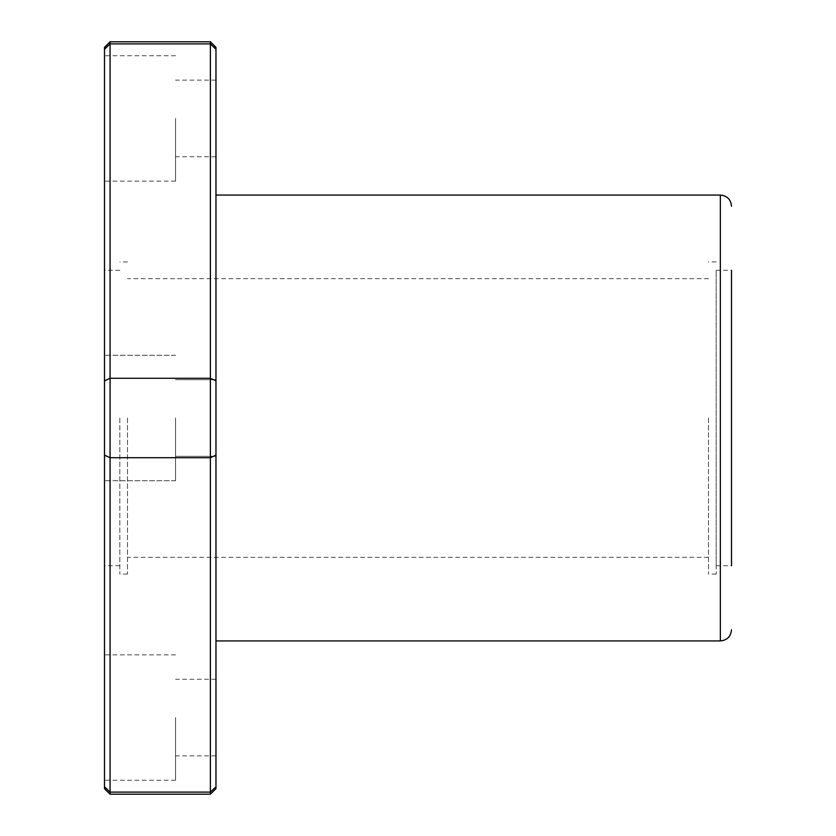 <?xml version="1.0" encoding="UTF-8"?>
<svg xmlns="http://www.w3.org/2000/svg" width="836" height="836" viewBox="0 0 836 836"><rect width="100%" height="100%" fill="white"/><g stroke="black" fill="none" stroke-linecap="round" stroke-linejoin="round"><path stroke-width="0.63" stroke-dasharray="4.18 3.13" d="M731.5 418L731.5 565.69L731.5 418M716.17 270.31L731.5 270.31L731.5 565.69L716.17 565.69L716.17 270.31L716.17 565.69M215.97 418L215.97 640.93L215.97 418M210.39 794.2L210.39 457.7L110.07 457.7L110.07 41.8M215.97 788.63L215.97 786.76L210.39 792.1L110.07 792.1L110.07 457.7L104.5 455.16L104.5 47.37M215.97 786.76L215.97 455.16L210.39 457.7L210.39 378.3L110.07 378.3L104.5 380.84M215.97 455.16L215.97 49.24L210.39 43.9L110.07 43.9L104.5 49.24M210.39 41.8L210.39 378.3L215.97 380.84M110.07 794.2L110.07 792.1L104.5 786.76L104.5 455.16M215.97 49.24L215.97 47.37M215.97 118.43L215.97 156.75L215.97 118.43M215.97 717.57L215.97 679.25L215.97 717.57M104.5 418L104.5 565.69L104.5 418M104.5 788.63L104.5 786.76M104.5 118.43L104.5 181.13L104.5 118.43M104.5 717.57L104.5 780.27L104.5 717.57M175.56 717.57L175.56 780.27L175.56 717.57M175.56 418L175.56 480.7L175.56 418M175.56 118.43L175.56 181.13L175.56 118.43M119.83 418L119.83 574.05L119.83 418M127.49 418L127.49 574.05L127.49 418M716.17 418L716.17 574.05L716.17 418M708.51 418L708.51 574.05L708.51 418M720.35 195.07L720.35 640.93M215.97 679.25L175.56 679.25M215.97 755.88L175.56 755.88M175.56 654.87L104.5 654.87M175.56 780.27L104.5 780.27M215.97 379.68L175.56 379.68L215.97 379.68M215.97 456.32L175.56 456.32L215.97 456.32M175.56 355.3L104.5 355.3L175.56 355.3M175.56 480.7L104.5 480.7L175.56 480.7M215.97 80.12L175.56 80.12M215.97 156.75L175.56 156.75M175.56 55.73L104.5 55.73M175.56 181.13L104.5 181.13M127.49 261.95L119.83 261.95M127.49 574.05L119.83 574.05M119.83 270.31L104.5 270.31M119.83 565.69L104.5 565.69M716.17 261.95L708.51 261.95M716.17 574.05L708.51 574.05M708.51 278.67L127.49 278.67M708.51 557.33L127.49 557.33"/><path stroke-width="1.25" d="M731.5 565.69L731.5 270.31M731.5 629.79C730.842 636.562 727.121 640.272 720.35 640.93L215.97 640.93M210.39 794.2L215.97 788.63L215.97 47.37L210.39 41.8L210.39 43.9L110.07 43.9L110.07 794.2L210.39 794.2L210.39 792.1L110.07 792.1L104.5 786.76L104.5 788.63L110.07 794.2M210.39 41.8L110.07 41.8L110.07 43.9L104.5 49.24L104.5 786.76M215.97 380.84L210.39 378.3L110.07 378.3L104.5 380.84M215.97 786.76L210.39 792.1L210.39 43.9L215.97 49.24M215.97 455.16L210.39 457.7L110.07 457.7L104.5 455.16M110.07 41.8L104.5 47.37L104.5 49.24M720.35 640.93L720.35 195.07C727.121 195.728 730.842 199.438 731.5 206.21M720.35 195.07L215.97 195.07"/></g></svg>
